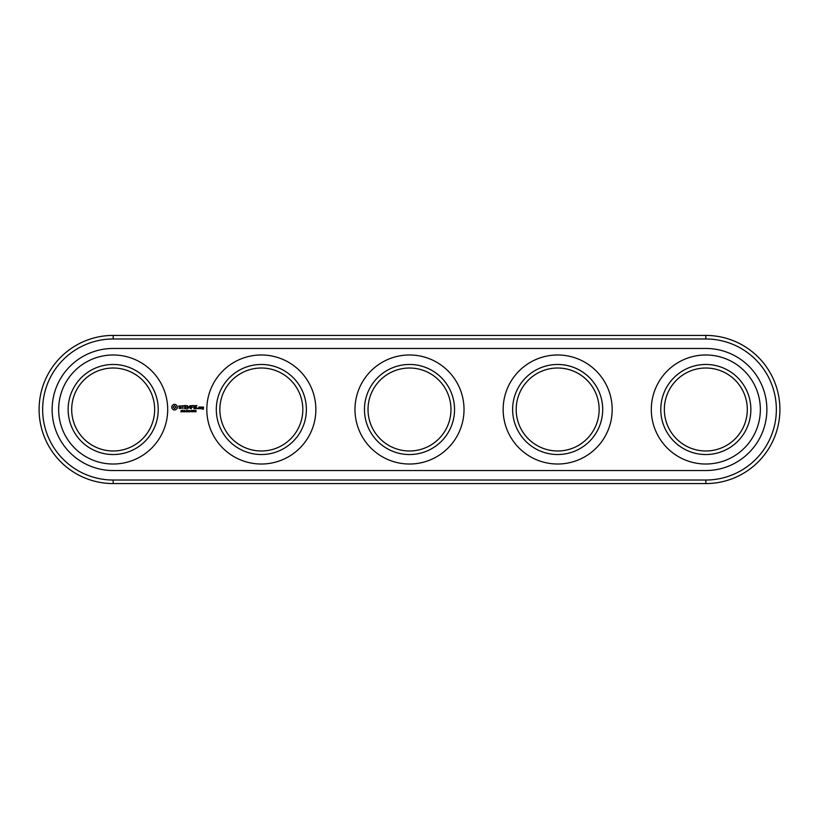 <?xml version="1.0" encoding="UTF-8"?>
<svg xmlns="http://www.w3.org/2000/svg" width="819" height="819" viewBox="0 0 819 819"><rect width="100%" height="100%" fill="white"/><g stroke="black" fill="none" stroke-linecap="round" stroke-linejoin="round"><path stroke-width="1.23" d="M113.176 335.421A74.079 74.079 0 0 0 39.097 409.5A74.079 74.079 0 0 0 113.176 483.579L705.824 483.579A74.079 74.079 0 0 0 779.903 409.5A74.079 74.079 0 0 0 705.824 335.421L113.176 335.421L113.176 338.974A70.526 70.526 0 0 0 42.649 409.5A70.526 70.526 0 0 0 113.176 480.026L705.824 480.026A70.526 70.526 0 0 0 776.351 409.5A70.526 70.526 0 0 0 705.824 338.974L113.176 338.974M154.658 409.5A41.482 41.482 0 0 1 92.434 445.423A41.482 41.482 0 0 1 92.434 373.577A41.482 41.482 0 0 1 154.658 409.5M302.825 409.5A41.482 41.482 0 0 1 240.591 445.423A41.482 41.482 0 0 1 240.591 373.577A41.482 41.482 0 0 1 302.825 409.5M450.982 409.5A41.482 41.482 0 0 1 388.759 445.423A41.482 41.482 0 0 1 388.759 373.577A41.482 41.482 0 0 1 450.982 409.5M599.15 409.5A41.482 41.482 0 0 1 536.916 445.423A41.482 41.482 0 0 1 536.916 373.577A41.482 41.482 0 0 1 599.15 409.5M747.307 409.5A41.482 41.482 0 0 1 685.083 445.423A41.482 41.482 0 0 1 685.083 373.577A41.482 41.482 0 0 1 747.307 409.5M158.221 409.5A45.045 45.045 0 0 1 90.653 448.505A45.045 45.045 0 0 1 90.653 370.495A45.045 45.045 0 0 1 158.221 409.5M306.378 409.5A45.045 45.045 0 0 1 238.82 448.505A45.045 45.045 0 0 1 238.82 370.495A45.045 45.045 0 0 1 306.378 409.5M454.545 409.5A45.045 45.045 0 0 1 386.977 448.505A45.045 45.045 0 0 1 386.977 370.495A45.045 45.045 0 0 1 454.545 409.5M602.702 409.5A45.045 45.045 0 0 1 535.145 448.505A45.045 45.045 0 0 1 535.145 370.495A45.045 45.045 0 0 1 602.702 409.5M750.869 409.5A45.045 45.045 0 0 1 683.302 448.505A45.045 45.045 0 0 1 683.302 370.495A45.045 45.045 0 0 1 750.869 409.5M113.176 348.454A61.046 61.046 0 0 0 52.129 409.5A61.046 61.046 0 0 0 113.176 470.546L705.824 470.546A61.046 61.046 0 0 0 766.871 409.5A61.046 61.046 0 0 0 705.824 348.454L113.176 348.454M167.7 409.5A54.525 54.525 0 0 1 85.913 456.715A54.525 54.525 0 0 1 85.913 362.285A54.525 54.525 0 0 1 167.7 409.5M315.858 409.5A54.525 54.525 0 0 1 234.07 456.715A54.525 54.525 0 0 1 234.07 362.285A54.525 54.525 0 0 1 315.858 409.5M464.025 409.5A54.525 54.525 0 0 1 382.238 456.715A54.525 54.525 0 0 1 382.238 362.285A54.525 54.525 0 0 1 464.025 409.5M612.182 409.5A54.525 54.525 0 0 1 530.405 456.715A54.525 54.525 0 0 1 530.405 362.285A54.525 54.525 0 0 1 612.182 409.5M760.349 409.5A54.525 54.525 0 0 1 678.562 456.715A54.525 54.525 0 0 1 678.562 362.285A54.525 54.525 0 0 1 760.349 409.5M190.858 411.148L190.233 411.312L190.858 411.148M196.191 411.271L195.966 411.875L195.065 411.445L195.782 410.38L196.191 411.271M194.707 411.722L194.318 410.339L193.929 411.722L194.707 411.722L193.929 411.722L194.318 410.339L194.707 411.722M193.386 411.722L192.997 410.339L192.598 411.722L193.386 411.722L192.598 411.722L192.997 410.339L193.386 411.722M192.066 411.722L191.677 410.339L191.277 411.722L192.066 411.722L191.277 411.722L191.677 410.339L192.066 411.722M185.698 411.148L185.074 411.312L185.698 411.148M189.926 411.824L189.22 411.865M188.994 411.722L188.994 410.534L190.008 410.718M190.018 411.773L189.035 411.404L189.762 410.554M188.135 411.21L188.698 411.875L187.94 411.271L187.469 411.875L187.469 410.38L188.39 410.585L188.135 411.21M186.896 410.442L187.142 411.609L186.497 410.38L187.142 411.609L186.056 411.875L186.497 410.38M184.715 410.38L184.715 411.875L183.763 410.534L183.579 411.875L183.579 410.38L184.531 411.599L184.715 410.38M183.282 411.015L182.34 410.38L182.34 411.875L183.282 411.015M181.685 411.056L181.869 411.773L180.866 411.793L181.982 411.629L181.081 410.749L181.726 410.554M181.869 411.773L181.142 411.691M181.613 411.251L181.04 410.452M202.293 406.971L202.119 408.036L203.173 408.21L203.173 408.916L202.119 409.101L203.358 409.275L203.532 407.145L202.293 406.971M200.706 406.971L200.706 408.773L201.945 407.371L200.706 406.971M200.194 408.599L200.194 407.145L198.956 406.971L198.782 408.599L200.194 408.599M197.932 408.169L197.932 408.773L197.932 408.169M196.929 405.528L194.953 405.702L195.127 408.773L197.113 408.599L195.311 408.425L195.311 407.33L196.755 407.145L195.311 406.971L195.311 405.886L196.929 405.528M193.99 405.528L193.99 408.773L193.99 405.528M193.059 405.528L191.083 405.702L191.267 408.773L191.441 407.33L192.885 407.145L191.441 406.971L191.441 405.886L193.059 405.528M190.008 405.61L188.872 407.524L187.408 405.702L187.592 408.773L187.766 406.367L188.872 408.057L189.977 406.367L190.336 408.589L190.008 405.61M184.766 405.528L184.592 408.599L186.568 408.773L184.951 408.425L184.951 407.33L186.394 407.145L184.951 406.971L184.951 405.886L186.752 405.702L184.766 405.528M181.767 405.886L182.668 405.886L182.852 408.773L183.036 405.886L184.111 405.702L181.767 405.886M178.88 405.978L178.88 406.92L180.927 407.637L180.426 408.425L179.044 408.394L181.286 408.343L181.286 407.391L179.238 406.664L179.74 405.886L181.122 405.917L178.88 405.978M173.505 404.402L171.806 406.101L171.806 408.2L173.505 409.899L175.604 409.899L177.303 408.2L177.303 406.101L175.604 404.402L173.505 404.402M194.707 410.534L194.83 411.118M193.929 411.722L193.929 410.524M193.386 410.534L193.509 411.118M192.598 411.722L192.608 410.524M192.066 410.534L192.189 411.118M191.277 411.722L191.277 410.524M189.138 410.657L189.148 411.588M194.001 411.128L194.164 410.544M192.68 411.128L192.844 410.544M191.359 411.128L191.513 410.544M188.216 410.933L187.664 410.544L188.237 410.79M186.66 410.964L186.251 410.544L186.763 410.923M182.709 411.148L182.545 410.544L182.709 411.148M195.782 411.271L195.782 410.616L195.198 411.271L195.782 411.271M194.615 410.851L194.472 411.701M193.294 410.851L193.151 411.701M191.974 410.851L191.83 411.701M186.845 411.189L186.251 411.148L186.517 411.701M202.477 407.319L203.173 407.852L202.477 407.319M199.14 407.319L199.836 407.319L199.836 408.425L199.14 408.425L199.14 407.319M174.56 405.692L176.003 407.145L174.56 408.599L173.106 407.145L174.56 405.692M113.176 483.579L113.176 480.026M705.824 335.421L705.824 338.974M705.824 483.579L705.824 480.026"/></g></svg>
